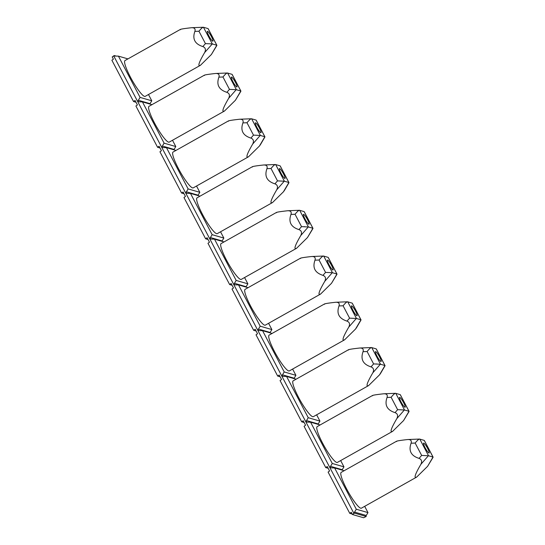 <?xml version="1.0" encoding="UTF-8"?>
<svg xmlns="http://www.w3.org/2000/svg" width="545" height="545" viewBox="0 0 545 545"><rect width="100%" height="100%" fill="white"/><g stroke="black" fill="none" stroke-linecap="round" stroke-linejoin="round"><path stroke-width="0.82" d="M148.472 94.517L151.769 100.791L150.038 103.659A1.029 1.001 -73.8 0 0 149.902 104.054M172.499 140.269L175.79 146.55L174.059 149.419A1.029 1.001 -73.8 0 0 173.923 149.807M196.52 186.029L199.817 192.303L198.087 195.178A1.029 1.001 -73.8 0 0 197.944 195.566M220.541 231.789L223.838 238.063L222.108 240.931A1.029 1.001 -73.8 0 0 221.965 241.326M244.569 277.541L247.859 283.822L246.129 286.69A1.029 1.001 -73.8 0 0 245.993 287.079M268.59 323.301L271.88 329.575L270.156 332.45A1.029 1.001 -73.8 0 0 270.013 332.838M292.611 369.06L295.908 375.335L294.177 378.203A1.029 1.001 -73.8 0 0 294.034 378.598M316.631 414.813L319.929 421.094L318.198 423.962A1.029 1.001 -73.8 0 0 318.062 424.351M340.659 460.573L343.95 466.847L342.226 469.722A1.029 1.001 -73.8 0 0 342.083 470.11M364.68 506.332L367.977 512.607L366.247 515.475A1.029 1.001 -73.8 0 0 366.213 516.503L354.522 513.111L353.937 513.444L113.701 55.876L112.209 56.946L113.387 59.187L111.889 60.257L133.559 101.534L135.984 102.235M352.193 514.051L349.761 513.342L351.259 512.273L352.438 514.514L363.583 517.75L366.213 516.503M116.18 56.087L114.293 55.542L113.701 55.876M114.293 55.542A1.029 1.001 -73.8 0 0 115.145 56.067L118.415 56.128L127.946 58.894M180.306 29.45L125.016 60.543A20.553 3.461 60.6 0 0 132.074 80.156A20.553 3.461 60.6 0 0 145.168 96.376L200.451 65.284M151.769 100.791L140.079 97.398L118.415 56.128M204.327 75.21L149.037 106.302A20.553 3.461 60.6 0 0 156.095 125.915A20.553 3.461 60.6 0 0 169.188 142.129L224.479 111.037L235.413 100.266L240.829 91.015L232.081 74.358M175.79 146.55L164.1 143.158L142.436 101.888L151.973 104.654M228.348 120.963L173.058 152.062A20.553 3.461 60.6 0 0 180.123 171.668A20.553 3.461 60.6 0 0 193.209 187.889L248.5 156.797L259.44 146.026L264.856 136.775L256.109 120.118M199.817 192.303L188.127 188.917L166.457 147.647L175.994 150.413M252.376 166.722L197.086 197.815A20.553 3.461 60.6 0 0 204.143 217.428A20.553 3.461 60.6 0 0 217.237 233.648L272.52 202.549L283.461 191.779L288.877 182.534L280.13 165.871M223.838 238.063L212.148 234.67L190.484 193.4L200.015 196.166M276.397 212.482L221.107 243.574A20.553 3.461 60.6 0 0 228.164 263.187A20.553 3.461 60.6 0 0 241.258 279.401L296.548 248.309L307.482 237.538L312.898 228.287L304.151 211.63M224.043 241.925L214.505 239.16L236.169 280.43L234.445 283.298A1.029 1.001 -73.8 0 0 235.256 284.858L238.526 284.919L248.064 287.678M247.859 283.822L236.169 280.43M271.88 329.575L260.197 326.189L238.526 284.919M300.418 258.235L245.127 289.334A20.553 3.461 60.6 0 0 252.192 308.94A20.553 3.461 60.6 0 0 265.279 325.161L320.569 294.068L331.51 283.298L336.926 274.046L328.179 257.39M272.084 333.438L262.554 330.672L284.218 371.942L282.487 374.817A1.029 1.001 -73.8 0 0 283.305 376.37L286.575 376.431L296.112 379.197M295.908 375.335L284.218 371.942M324.439 303.994L269.155 335.086A20.553 3.461 60.6 0 0 276.213 354.7A20.553 3.461 60.6 0 0 289.306 370.92L344.59 339.821L355.531 329.051L360.947 319.806L352.199 303.143M319.929 421.094L308.238 417.702L286.575 376.431M348.466 349.754L293.176 380.846A20.553 3.461 60.6 0 0 300.234 400.459A20.553 3.461 60.6 0 0 313.327 416.673L368.618 385.581L379.552 374.81L384.968 365.559L376.22 348.902M320.133 424.95L310.596 422.184L332.266 463.461L330.536 466.329A1.029 1.001 -73.8 0 0 331.353 467.882L334.616 467.944L344.154 470.71M343.95 466.847L332.266 463.461M372.487 395.506L317.197 426.606A20.553 3.461 60.6 0 0 324.261 446.212A20.553 3.461 60.6 0 0 337.348 462.433L392.638 431.34L403.579 420.563L408.995 411.318L400.248 394.662M367.977 512.607L356.287 509.214L334.616 467.944M396.508 441.266L341.225 472.358A20.553 3.461 60.6 0 0 348.282 491.971A20.553 3.461 60.6 0 0 361.376 508.192L416.659 477.093L427.6 466.322L433.016 457.078L424.269 440.415M216.781 45.63L211.392 54.507L216.808 45.262L208.061 28.599M204.641 52.552C206.065 49.615 205.465 47.619 202.849 46.57C194.844 44.016 192.187 38.954 194.878 31.392L198.945 31.235C201.18 28.49 202.679 27.168 203.442 27.264L212.332 43.941L204.641 52.552C199.852 60.733 198.053 65.093 199.252 65.618L200.451 65.277L211.392 54.507M194.878 31.392C195.614 28.858 194.524 27.638 191.602 27.713L203.19 27.257M180.415 29.73C179.264 29.341 182.997 28.667 191.602 27.713M212.332 43.941L216.685 45.201M212.189 43.92L205.445 43.607L202.849 46.57M203.598 27.298L207.952 28.558M208.858 35.875A5.654 0.954 -119.4 0 1 207.373 31.324A5.654 0.954 -119.4 0 1 210.97 35.786A5.654 0.954 -119.4 0 1 212.911 41.175A5.654 0.954 -119.4 0 1 208.858 35.875M160.005 147.995L157.58 147.286L135.909 106.016L137.408 104.947L135.051 100.457L133.559 101.534M184.033 193.748L181.601 193.046L159.937 151.776L161.429 150.699L159.072 146.217L157.58 147.286M208.054 239.507L205.629 238.799L183.958 197.528L185.457 196.459L183.1 191.976L181.601 193.046M232.075 285.267L229.649 284.558L207.979 243.288L209.478 242.218L207.12 237.729L205.629 238.799M256.102 331.019L253.67 330.318L232.007 289.048L233.498 287.971L231.141 283.489L229.649 284.558M280.123 376.779L277.691 376.07L256.027 334.8L257.519 333.731L255.169 329.248L253.67 330.318M304.144 422.532L301.719 421.83L280.048 380.56L281.547 379.49L279.19 375.001L277.691 376.07M328.172 468.291L325.74 467.59L304.076 426.319L305.568 425.243L303.211 420.76L301.719 421.83M325.74 467.59L327.238 466.513L329.589 471.003L328.097 472.072L349.761 513.342M232.879 81.634A5.654 0.954 -119.4 0 1 231.393 77.083A5.654 0.954 -119.4 0 1 235.454 82.384A5.654 0.954 -119.4 0 1 236.939 86.934A5.654 0.954 -119.4 0 1 232.879 81.634M231.972 74.318L227.619 73.057L236.36 89.7L240.713 90.961M227.619 73.057L227.463 73.016C226.706 72.921 225.208 74.249 222.966 76.988L229.465 89.366L226.877 92.33C218.865 89.768 216.208 84.713 218.906 77.145C219.642 74.617 218.545 73.391 215.629 73.473C207.018 74.427 203.292 75.094 204.436 75.483M236.36 89.7L229.465 89.366M236.21 89.68L228.668 98.311C223.872 106.493 222.074 110.846 223.28 111.371L224.479 111.037M227.21 73.01L215.629 73.473M228.668 98.311C230.085 95.368 229.486 93.379 226.877 92.33M240.801 91.39L235.413 100.266M256.906 127.394A5.654 0.954 -119.4 0 1 255.421 122.836A5.654 0.954 -119.4 0 1 259.474 128.136A5.654 0.954 -119.4 0 1 260.96 132.694A5.654 0.954 -119.4 0 1 256.906 127.394M255.993 120.077L251.647 118.81L260.381 135.453L264.734 136.72M251.647 118.81L251.483 118.776C250.727 118.681 249.228 120.002 246.987 122.748L253.486 135.126L250.898 138.089C242.886 135.528 240.229 130.466 242.927 122.904C243.663 120.377 242.573 119.151 239.65 119.232C231.046 120.186 227.313 120.854 228.457 121.242M260.381 135.453L253.486 135.126M260.231 135.433L252.689 144.064C247.893 152.253 246.102 156.606 247.301 157.13L248.5 156.797M251.231 118.769L239.65 119.232M252.689 144.064C254.106 141.128 253.514 139.132 250.898 138.089M260.381 144.704L259.44 146.026M280.927 173.147A5.654 0.954 -119.4 0 1 279.442 168.596A5.654 0.954 -119.4 0 1 283.495 173.896A5.654 0.954 -119.4 0 1 284.981 178.447A5.654 0.954 -119.4 0 1 280.927 173.147M280.021 165.83L275.668 164.57L284.401 181.213L288.755 182.473M275.668 164.57L275.511 164.536C274.748 164.44 273.249 165.762 271.015 168.507L277.514 180.879L274.918 183.842C266.914 181.287 264.257 176.226 266.948 168.664C267.684 166.13 266.594 164.91 263.671 164.985C255.067 165.939 251.334 166.613 252.485 167.002M284.401 181.213L277.514 180.879M284.258 181.192L276.71 189.823C271.921 198.005 270.122 202.365 271.321 202.89L272.52 202.549M275.259 164.529L263.671 164.985M276.71 189.823C278.134 186.887 277.534 184.891 274.918 183.842M284.401 190.464L283.461 191.779M304.594 226.686L304.635 226.666A5.654 0.954 -119.4 0 1 304.594 226.686A5.654 0.954 -119.4 0 1 304.294 226.652M304.948 218.906A5.654 0.954 -119.4 0 1 303.463 214.355A5.654 0.954 -119.4 0 1 307.523 219.655A5.654 0.954 -119.4 0 1 309.008 224.206A5.654 0.954 -119.4 0 1 304.948 218.906M304.042 211.589L299.689 210.329L308.429 226.972L312.782 228.232M299.689 210.329L299.532 210.288C298.769 210.193 297.27 211.521 295.036 214.26L301.535 226.638L298.946 229.602C290.935 227.04 288.278 221.985 290.976 214.417C291.711 211.889 290.614 210.663 287.699 210.745C279.088 211.698 275.361 212.366 276.506 212.754M308.429 226.972L301.535 226.638M308.279 226.952L300.738 235.576C295.942 243.765 294.143 248.118 295.349 248.643L296.548 248.309M299.28 210.281L287.699 210.745M300.738 235.576C302.155 232.64 301.555 230.651 298.946 229.602M312.871 228.662L307.482 237.538M328.969 264.666A5.654 0.954 -119.4 0 1 327.484 260.108A5.654 0.954 -119.4 0 1 331.544 265.408A5.654 0.954 -119.4 0 1 333.029 269.966A5.654 0.954 -119.4 0 1 328.969 264.666M328.063 257.349L323.716 256.082L332.45 272.725L336.803 273.992M323.716 256.082L323.553 256.048C322.797 255.952 321.298 257.274 319.057 260.019L325.556 272.398L322.967 275.361C314.956 272.8 312.299 267.738 314.996 260.176C315.732 257.649 314.642 256.423 311.72 256.504C303.109 257.458 299.382 258.126 300.527 258.514M332.45 272.725L325.556 272.398M332.3 272.704L324.759 281.336C319.963 289.524 318.171 293.878 319.37 294.402L320.569 294.068M323.301 256.041L311.72 256.504M324.759 281.336C326.176 278.4 325.583 276.404 322.967 275.361M336.899 274.414L331.51 283.298M352.996 310.418A5.654 0.954 -119.4 0 1 351.511 305.868A5.654 0.954 -119.4 0 1 355.565 311.168A5.654 0.954 -119.4 0 1 357.05 315.719A5.654 0.954 -119.4 0 1 352.996 310.418M352.09 303.102L347.737 301.841L356.471 318.484L360.824 319.745M347.737 301.841L347.581 301.807C346.818 301.712 345.319 303.034 343.084 305.779L349.583 318.151L346.988 321.114C338.983 318.559 336.326 313.498 339.017 305.936C339.753 303.401 338.663 302.182 335.74 302.257C327.136 303.211 323.403 303.885 324.554 304.274M356.471 318.484L349.583 318.151M356.328 318.464L348.78 327.095C343.99 335.277 342.192 339.637 343.391 340.162L344.59 339.821M347.329 301.794L335.74 302.257M348.78 327.095C350.203 324.159 349.604 322.163 346.988 321.114M356.471 327.736L355.531 329.051M376.663 363.958L376.704 363.937A5.654 0.954 -119.4 0 1 376.663 363.958A5.654 0.954 -119.4 0 1 376.363 363.924M377.017 356.178A5.654 0.954 -119.4 0 1 375.532 351.627A5.654 0.954 -119.4 0 1 379.593 356.927A5.654 0.954 -119.4 0 1 381.078 361.478A5.654 0.954 -119.4 0 1 377.017 356.178M376.111 348.861L371.758 347.601L380.499 364.244L384.852 365.504M371.758 347.601L371.601 347.56C370.838 347.465 369.34 348.793 367.105 351.532L373.604 363.91L371.016 366.874C363.004 364.312 360.347 359.25 363.045 351.689C363.781 349.161 362.684 347.935 359.768 348.017C351.157 348.97 347.431 349.638 348.575 350.026M380.499 364.244L373.604 363.91M380.349 364.224L372.8 372.848C368.011 381.037 366.213 385.39 367.419 385.915L368.618 385.581M371.349 347.553L359.768 348.017M372.8 372.848C374.224 369.912 373.625 367.923 371.016 366.874M380.492 373.489L379.552 374.81M401.038 401.938A5.654 0.954 -119.4 0 1 399.553 397.38A5.654 0.954 -119.4 0 1 403.613 402.68A5.654 0.954 -119.4 0 1 405.099 407.238A5.654 0.954 -119.4 0 1 401.038 401.938M400.132 394.621L395.779 393.354L404.519 409.997L408.873 411.264M395.779 393.354L395.622 393.32C394.866 393.224 393.367 394.546 391.126 397.291L397.625 409.67L395.036 412.633C387.025 410.072 384.368 405.01 387.066 397.448C387.802 394.921 386.712 393.694 383.789 393.776C375.178 394.723 371.452 395.397 372.596 395.786M404.519 409.997L397.625 409.67M404.37 409.976L396.828 418.608C392.032 426.796 390.24 431.149 391.439 431.674L392.638 431.34M395.37 393.313L383.789 393.776M396.828 418.608C398.245 415.671 397.652 413.675 395.036 412.633M408.961 411.686L403.579 420.563M425.066 447.69A5.654 0.954 -119.4 0 1 423.581 443.14A5.654 0.954 -119.4 0 1 427.634 448.44A5.654 0.954 -119.4 0 1 429.119 452.99A5.654 0.954 -119.4 0 1 425.066 447.69M424.16 440.374L419.807 439.113L428.54 455.756L432.894 457.017M419.807 439.113L419.65 439.079C418.887 438.984 417.388 440.306 415.154 443.051L421.653 455.422L419.057 458.386C411.053 455.831 408.396 450.769 411.087 443.208C411.822 440.673 410.732 439.447 407.81 439.529C399.206 440.483 395.472 441.157 396.624 441.545M428.54 455.756L421.653 455.422M428.397 455.736L420.849 464.367C416.053 472.549 414.261 476.909 415.46 477.434L416.659 477.093M419.398 439.066L407.81 439.529M420.849 464.367C422.273 461.431 421.673 459.435 419.057 458.386M432.989 457.446L427.6 466.322M352.438 514.514L353.937 513.444M356.287 509.214L354.557 512.089A1.029 1.001 -73.8 0 0 354.522 513.111M308.238 417.702L306.515 420.57A1.029 1.001 -73.8 0 0 307.326 422.13L310.596 422.184M260.197 326.189L258.466 329.057A1.029 1.001 -73.8 0 0 259.284 330.611L262.554 330.672M212.148 234.67L210.418 237.545A1.029 1.001 -73.8 0 0 211.235 239.098L214.505 239.16M188.127 188.917L186.397 191.785A1.029 1.001 -73.8 0 0 187.214 193.339L190.484 193.4M164.1 143.158L162.376 146.033A1.029 1.001 -73.8 0 0 163.187 147.586L166.457 147.647M140.079 97.398L138.348 100.273A1.029 1.001 -73.8 0 0 139.166 101.826L142.436 101.888M198.945 31.235L205.445 43.607M218.906 77.145L222.966 76.988M242.927 122.904L246.987 122.748M266.948 168.664L271.015 168.507M290.976 214.417L295.036 214.26M314.996 260.176L319.057 260.019M339.017 305.936L343.084 305.779M363.045 351.689L367.105 351.532M387.066 397.448L391.126 397.291M411.087 443.208L415.154 443.051M138.348 100.273L150.038 103.659M162.376 146.033L174.059 149.419M186.397 191.785L198.087 195.178M210.418 237.545L222.108 240.931M234.445 283.298L246.129 286.69M258.466 329.057L270.156 332.45M282.487 374.817L294.177 378.203M306.515 420.57L318.198 423.962M330.536 466.329L342.226 469.722M354.557 512.089L366.247 515.475M216.903 45.358L208.17 28.715M240.924 91.11L232.19 74.474M264.952 136.87L256.211 120.227M260.394 144.711L264.829 137.142M288.973 182.623L280.239 165.987M284.415 190.471L288.85 182.902M312.993 228.382L304.26 211.746M337.021 274.142L328.281 257.499M361.042 319.895L352.308 303.258M356.484 327.743L360.919 320.174M385.063 365.654L376.329 349.018M380.505 373.502L384.94 365.933M409.091 411.414L400.35 394.771M433.112 457.166L424.378 440.53"/></g></svg>
